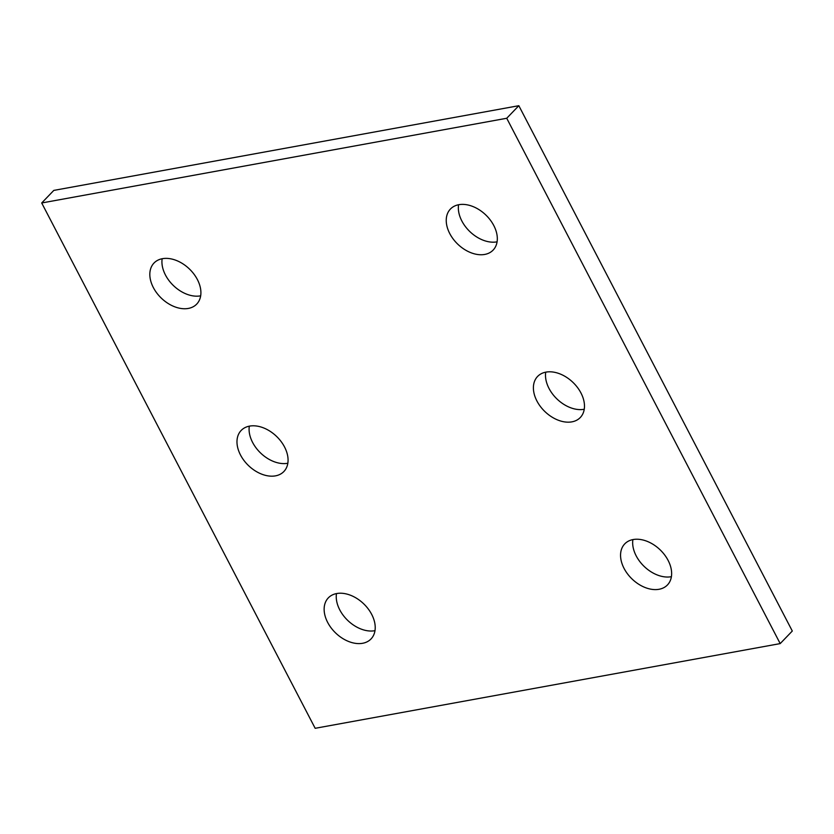<?xml version="1.0" encoding="UTF-8"?>
<svg xmlns="http://www.w3.org/2000/svg" width="834" height="834" viewBox="0 0 834 834"><rect width="100%" height="100%" fill="white"/><g stroke="black" fill="none" stroke-linecap="round" stroke-linejoin="round"><path stroke-width="1.25" d="M780.197 643.598L315.169 728.301L41.7 202.975L53.803 190.402L518.831 105.699L792.3 631.025L780.197 643.598L506.728 118.261L518.831 105.699M484.731 254.433A29.617 20.235 -136.1 0 0 493.113 250.106A29.617 20.235 -136.1 0 0 485.815 214.984A29.617 20.235 -136.1 0 0 450.443 209.021A29.617 20.235 -136.1 0 0 453.269 239.108A29.617 20.235 -136.1 0 0 484.731 254.433M458.575 204.737A29.617 20.235 -136.1 0 0 469.719 231.456A29.617 20.235 -136.1 0 0 496.824 241.87A29.617 20.235 -136.1 0 0 497.085 241.818M571.884 421.858A29.617 20.235 -136.1 0 0 580.276 417.532A29.617 20.235 -136.1 0 0 572.979 382.41A29.617 20.235 -136.1 0 0 537.596 376.447A29.617 20.235 -136.1 0 0 540.432 406.533A29.617 20.235 -136.1 0 0 571.884 421.858M545.728 372.173A29.617 20.235 -136.1 0 0 556.872 398.881A29.617 20.235 -136.1 0 0 583.988 409.296A29.617 20.235 -136.1 0 0 584.238 409.244M659.037 589.284A29.617 20.235 -136.1 0 0 667.429 584.968A29.617 20.235 -136.1 0 0 660.132 549.835A29.617 20.235 -136.1 0 0 624.76 543.872A29.617 20.235 -136.1 0 0 627.585 573.959A29.617 20.235 -136.1 0 0 659.037 589.284M632.891 539.598A29.617 20.235 -136.1 0 0 644.036 566.307A29.617 20.235 -136.1 0 0 671.141 576.721A29.617 20.235 -136.1 0 0 671.401 576.669M188.307 308.434A29.617 20.235 -136.1 0 0 196.699 304.108A29.617 20.235 -136.1 0 0 189.401 268.975A29.617 20.235 -136.1 0 0 154.029 263.012A29.617 20.235 -136.1 0 0 156.855 293.099A29.617 20.235 -136.1 0 0 188.307 308.434M162.161 258.738A29.617 20.235 -136.1 0 0 173.305 285.447A29.617 20.235 -136.1 0 0 200.41 295.862A29.617 20.235 -136.1 0 0 200.671 295.809M275.47 475.86A29.617 20.235 -136.1 0 0 283.862 471.533A29.617 20.235 -136.1 0 0 276.554 436.401A29.617 20.235 -136.1 0 0 241.182 430.438A29.617 20.235 -136.1 0 0 244.008 460.524A29.617 20.235 -136.1 0 0 275.47 475.86M249.314 426.164A29.617 20.235 -136.1 0 0 260.458 452.872A29.617 20.235 -136.1 0 0 287.563 463.287A29.617 20.235 -136.1 0 0 287.824 463.245M362.623 643.285A29.617 20.235 -136.1 0 0 371.015 638.959A29.617 20.235 -136.1 0 0 363.718 603.837A29.617 20.235 -136.1 0 0 328.335 597.863A29.617 20.235 -136.1 0 0 331.171 627.95A29.617 20.235 -136.1 0 0 362.623 643.285M336.477 593.589A29.617 20.235 -136.1 0 0 347.611 620.308A29.617 20.235 -136.1 0 0 374.727 630.712A29.617 20.235 -136.1 0 0 374.977 630.671M41.7 202.975L506.728 118.261"/></g></svg>
